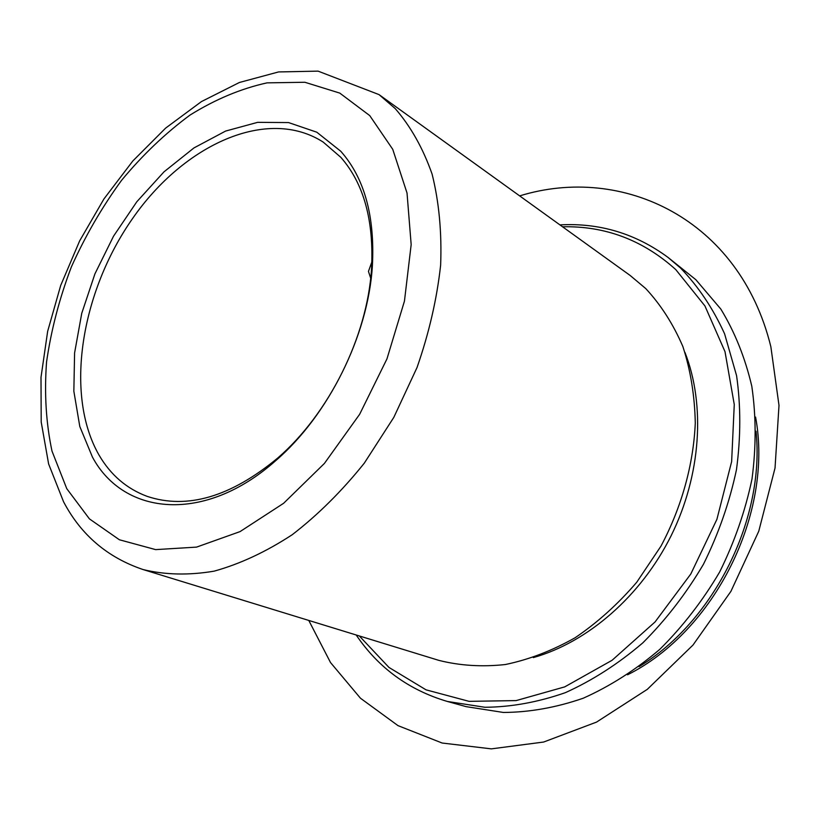 <?xml version="1.0" encoding="UTF-8"?>
<svg xmlns="http://www.w3.org/2000/svg" width="820" height="820" viewBox="0 0 820 820"><rect width="100%" height="100%" fill="white"/><g stroke="black" fill="none" stroke-linecap="round" stroke-linejoin="round"><path stroke-width="1.23" d="M371.901 261.805L368.457 271.41L370.681 278.144M340.802 157.307L323.223 142.106C267.402 106.2 183.946 144.525 132.635 218.438C80.934 292.135 64.288 394.276 98.902 454.864C110.546 474.923 126.659 488.761 147.241 496.397C187.206 509.661 230.676 496.899 277.642 458.103C328.881 413.957 367.278 336.661 371.501 269.155C374.094 220.805 363.865 183.516 340.802 157.307M340.771 151.259L316.786 132.194L288.537 122.569L257.623 122.344L225.613 131.067L193.961 147.918L163.979 171.862L136.837 201.73L113.529 236.191L94.925 273.87L81.754 313.291L74.589 352.948L73.851 391.222L79.796 426.492L92.434 457.068C123.881 515.831 204.764 523.888 275.745 460.635C328.471 415.227 368.047 335.564 372.372 266.121C375.027 216.367 364.49 178.083 340.771 151.259M143.1 569.562L438.864 660.377C459.928 665.686 482.098 667.07 505.356 664.528C528.9 659.628 552.147 650.711 575.107 637.755C597.462 622.595 618.003 604.094 636.73 582.261L660.971 546.13C681.645 507.201 693.453 464.602 695.288 423.079C694.735 395.834 690.594 370.332 682.886 346.583C673.302 324.259 660.93 304.917 645.76 288.579L630.088 275.417L379.024 94.607L318.088 71.135L278.564 71.934L239.409 82.482L201.453 101.577L165.64 128.105L132.861 160.935L103.955 198.922L79.673 240.834L60.7 285.432L47.642 331.382L41 377.374L41.205 422.023L48.616 463.946L63.54 501.727C80.954 534.917 107.481 557.528 143.1 569.562C165.148 574.902 188.836 575.435 214.153 571.15C240.045 563.976 266.059 551.829 292.207 534.732C317.914 514.919 341.95 491.057 364.295 463.156L393.815 417.37L417.021 367.544C429.055 333.053 436.927 298.91 440.637 265.116C441.877 232.224 439.028 201.894 432.099 174.107C423.028 148.317 410.738 126.475 395.23 108.599L379.024 94.607M533.328 657.599C587.653 642.296 640.994 596.212 671.108 535.768C701.079 475.251 705.579 404.906 684.946 352.374M359.303 635.951L388.987 667.449L426.031 689.835L469.06 701.346L516.118 700.598L564.734 686.873L612.068 660.295L655.057 621.949L690.819 573.969L716.905 519.337L731.635 461.609L734.269 404.537L725.003 351.657L704.933 305.942L675.782 269.606C643.064 240.116 605.324 225.838 562.551 226.781M356.198 634.987C378.43 667.89 408.821 690.04 447.361 701.459L484.876 707.27C511.28 707.066 538.125 702.186 565.421 692.644C592.501 680.415 618.29 663.831 642.777 642.89C665.994 619.725 686.227 593.506 703.468 564.232C718.586 533.728 729.585 502.199 736.473 469.645C740.839 437.162 740.87 405.828 736.575 375.652L724.593 333.822C713.021 308.392 698.312 286.446 680.497 267.996L667.962 257.367C635.582 233.556 599.563 222.732 559.916 224.885M447.361 701.459L466.088 706.635L503.367 712.457C529.576 712.313 556.196 707.568 583.235 698.22C610.059 686.227 635.561 669.95 659.751 649.389C682.691 626.623 702.648 600.845 719.632 572.053C734.495 542.051 745.288 511.014 752.012 478.952C756.224 446.931 756.153 416.037 751.807 386.251C745.103 357.684 734.771 331.946 720.8 309.037L695.862 279.712L667.962 257.367M308.771 620.432L330.511 662.539L360.462 698.22L398.007 725.639L442.134 743.022L491.354 748.865L543.639 742.038L596.55 722.092L647.298 689.353L692.992 645.053L730.907 591.374L758.766 531.216L775.033 468.035L779 405.398L770.851 346.696C739.486 218.827 622.452 164.184 519.654 195.888M66.768 488.669L89.421 518.875L119.392 539.765L155.626 549.615L196.544 547.114L240.055 531.606L283.597 503.306L324.402 463.443L359.662 414.264L386.948 358.924L404.455 301.094L411.168 244.606L407.027 193.038L392.749 149.332L369.738 115.599L339.777 93.101L304.876 82.266L267.043 82.861C241.008 88.601 215.332 99.333 190.014 115.077C165.363 133.27 142.536 155.031 121.534 180.379C101.905 207.296 85.177 236.17 71.34 266.992C59.399 298.449 51.147 330.111 46.555 361.968C44.229 393.415 46.043 423.13 51.998 451.102L66.768 488.669M639.057 666.629C714.251 621.16 765.214 518.558 756.019 431.166M371.501 269.155L372.372 266.121M277.642 458.103L275.745 460.635M755.579 417.083C773.567 512.961 714.835 631.195 627.566 674.788"/></g></svg>
